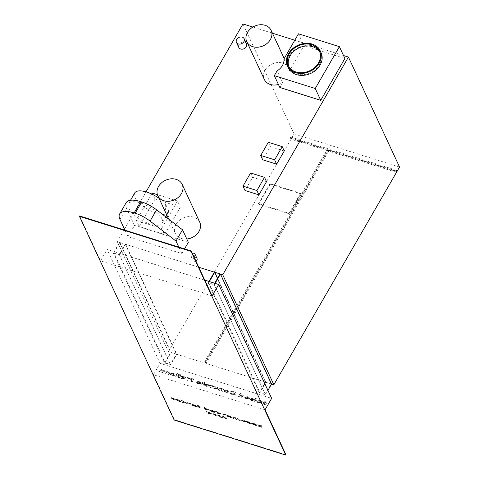 <?xml version="1.0" encoding="UTF-8"?>
<svg xmlns="http://www.w3.org/2000/svg" width="479" height="479" viewBox="0 0 479 479"><rect width="100%" height="100%" fill="white"/><g stroke="black" fill="none" stroke-linecap="round" stroke-linejoin="round"><path stroke-width="0.36" stroke-dasharray="2.4 1.8" d="M212.526 413.988L216.394 415.257L213.029 414.491L215.299 415.467C216.49 415.91 217.209 415.928 217.46 415.521L214.676 414.012C213.454 413.557 212.736 413.545 212.526 413.988L212.526 413.988M214.574 414.185C213.353 413.724 212.634 413.718 212.425 414.155L216.298 415.431L212.927 414.664L215.197 415.64C216.394 416.083 217.113 416.101 217.358 415.694L214.676 414.012M227.25 419.203L223.885 416.479L222.687 416.101L221.136 417.281L225.316 418.251L227.154 419.37L223.885 416.479M207.832 412.018L206.581 411.491L207.245 412.916L209.892 413.772L211.814 413.742L209.239 412.305L207.73 412.191L207.754 411.862M207.658 412.03L206.479 411.659L207.144 413.09L209.79 413.94L211.724 414.101L211.814 413.742L209.239 412.305M182.864 400.863L181.373 400.402L182.864 400.863M182.128 401.037L182.762 401.031L181.272 400.51L182.224 400.869M178.212 399.696L176.194 399.33L180.038 400.905L176.637 400.216L178.906 401.174C180.146 401.636 180.912 401.671 181.212 401.27L178.212 399.696L176.194 399.33M176.092 399.498L179.936 401.073L176.535 400.384L178.805 401.342C180.044 401.809 180.817 401.839 181.11 401.444L178.11 399.863M191.804 404.611L195.672 405.881L192.307 405.114L194.57 406.09C195.767 406.539 196.486 406.557 196.731 406.15L193.953 404.635C192.726 404.18 192.013 404.174 191.804 404.611L191.804 404.611M193.851 404.809C192.63 404.354 191.911 404.342 191.702 404.779L195.576 406.054L192.205 405.288L194.474 406.264C195.666 406.707 196.39 406.725 196.635 406.318L193.953 404.635M205.605 408.461L205.263 407.719L204.084 407.348L205.018 409.353L207.664 410.204L209.586 410.18L207.012 408.737L205.509 408.629L205.263 407.719M205.162 407.892L203.988 407.521L204.916 409.521L209.497 410.539L209.586 410.18L207.012 408.737M217.053 412.054L216.706 411.311L215.532 410.946L216.46 412.946L219.107 413.796L221.029 413.772L218.454 412.335L216.951 412.227L216.706 411.311M216.604 411.485L215.43 411.114L216.364 413.12L220.945 414.131L221.029 413.772L218.454 412.335M227.034 415.676L230.908 416.946L227.537 416.179L229.806 417.161C230.998 417.604 231.722 417.622 231.968 417.215L229.184 415.7C227.962 415.245 227.244 415.239 227.034 415.676L227.034 415.676M229.088 415.874C227.86 415.419 227.148 415.407 226.938 415.85L230.806 417.119L227.441 416.353L229.704 417.329C230.902 417.772 231.62 417.79 231.866 417.383L229.184 415.7M244.811 420.772L243.093 420.071L240.937 420.023L243.775 421.544L245.877 421.574L243.093 420.071M242.991 420.239L240.835 420.197L240.931 419.861L240.835 420.197L243.775 421.544M243.673 421.718L245.787 421.915L245.877 421.574L244.715 420.945M252.235 423.592L256.103 424.861L252.738 424.095L255.008 425.071C256.199 425.514 256.918 425.532 257.169 425.124L254.385 423.616C253.163 423.161 252.445 423.149 252.235 423.592L252.235 423.592M254.283 423.789C253.062 423.328 252.343 423.322 252.134 423.759L256.008 425.035L252.637 424.268L254.906 425.244C256.103 425.687 256.822 425.705 257.067 425.298L254.385 423.616M265.049 409.784L153.466 374.746L174.344 419.652L285.921 454.691M248.517 421.771L246.499 421.412L250.349 422.987L246.948 422.292L249.218 423.256C250.457 423.717 251.224 423.753 251.523 423.352L248.517 421.771L246.499 421.412M246.404 421.58L250.248 423.155L246.847 422.466L249.116 423.424C250.355 423.891 251.128 423.921 251.421 423.526L248.421 421.945M240.326 420.442L239.668 419.017L236.997 418.155L234.039 417.227L232.734 417.347L233.117 418.179L234.291 418.544L233.83 417.784L234.578 417.676L236.135 419.125L237.309 419.496L236.848 418.748L237.614 418.628L240.23 420.616L239.668 419.017M239.566 419.185L233.944 417.401L232.632 417.52L232.686 417.065L233.117 418.179M233.016 418.347L234.195 418.718L233.86 417.999L234.476 417.844L236.033 419.299L237.213 419.664L236.895 418.981L237.614 418.628M226.417 416.071L225.753 414.646L221.825 413.832L222.262 414.766L223.436 415.137L222.969 414.377L223.052 414.688L223.705 414.257L226.316 416.245L225.753 414.646M225.651 414.814L222.064 413.593L221.729 414.006L222.262 414.766M222.16 414.94L223.34 415.305L223.052 414.688L223.705 414.257M210.299 410.419L214.173 411.695L210.802 410.928L213.071 411.904C214.263 412.347 214.987 412.365 215.233 411.958L212.448 410.449C211.227 409.988 210.509 409.982 210.299 410.419L210.299 410.419M212.353 410.617C211.125 410.162 210.413 410.15 210.203 410.593L214.071 411.862L210.706 411.096L212.969 412.072C214.167 412.515 214.885 412.533 215.131 412.126L212.448 410.449M198.857 405.707L197.216 405.456L199.605 406.348L197.611 406.593L199.797 407.755L201.635 407.976L198.695 407.156L200.791 406.737L198.857 405.707L197.216 405.456M197.114 405.629L199.605 406.348L197.51 406.767L199.797 407.755M199.701 407.928L201.533 408.15L198.695 407.156L200.791 406.839L198.761 405.881M191.414 405.078L190.756 403.653L188.289 402.887L191.319 405.252L190.756 403.653M183.541 402.605L182.876 401.18L181.703 400.809L182.361 402.24L183.541 402.605L182.876 401.18M186.87 403.653L188.223 402.857L187.026 402.486L186.229 402.953L183.445 401.36L186.768 403.821L188.223 402.857M170.638 397.965L174.506 399.235L171.141 398.468L173.41 399.444C174.601 399.887 175.32 399.905 175.571 399.498L172.787 397.989C171.566 397.534 170.847 397.522 170.638 397.965L170.638 397.965M172.685 398.163C171.464 397.702 170.746 397.696 170.536 398.133L174.41 399.408L171.039 398.642L173.308 399.618C174.506 400.061 175.224 400.079 175.47 399.672L172.787 397.989M220.609 417.113L219.945 415.688L217.478 414.922L220.508 417.287L219.945 415.688M262.121 427.286L261.211 425.334L259.917 424.927L257.666 424.693L259.115 425.58L258.025 425.999L259.349 426.412L260.546 426.065L260.941 426.915L262.019 427.454L261.211 425.334M261.115 425.502L257.57 424.867L257.66 424.55L257.57 424.867L259.115 425.58M252.601 398.348L250.84 398.217L252.696 399.091L250.026 399.516L251.433 400.534L253.253 400.689L251.224 399.714L253.804 399.414L253.72 398.923L253.804 399.414L252.511 398.151L250.84 398.217M250.751 398.025L252.696 399.091L250.038 399.175L251.433 400.534M251.343 400.336L253.163 400.498L251.134 399.522L253.714 399.223L252.511 398.151M256.624 399.019L256.079 398.444L255.127 398.762L255.044 398.366L255.672 399.139L256.624 399.019M244.721 397.187L248.505 398.492L246.847 398.57L244.691 397.881L246.553 399.001L249.673 398.72L249.697 398.091L247.865 396.863L244.673 397.283M233.429 391.373L230.333 391.074L230.98 391.702L233.171 391.9L234.776 393.564L232.01 393.87L230.315 392.846L229.267 392.972L231.716 394.385C233.207 395.037 234.62 394.888 235.949 393.936L235.979 393.079L233.339 391.181L230.333 391.074M230.243 390.882L230.884 391.505L233.081 391.702L234.686 393.367L234.704 392.804L234.776 393.564L232.01 393.87M222.424 391.379L223.633 389.295L221.088 388.451L219.783 388.295L219.059 388.709L218.268 390.074L219.448 390.445L219.969 389.541L221.19 389.044L221.921 389.744L221.25 391.008L222.424 391.379L223.633 389.295M223.537 389.098L220.999 388.253L219.693 388.098L218.969 388.511L218.179 389.882L219.358 390.247L219.879 389.343L221.1 388.852L221.789 389.337L221.25 391.008M211.724 388.02L212.933 385.93L210.455 385.17L211.257 386.056L210.814 385.577L211.101 386.703L210.55 387.649L211.724 388.02L212.933 385.93M204.114 383.164L204.575 382.356L203.401 381.991L202.934 382.793L202.234 382.571L201.976 383.014L202.683 383.236L201.731 384.882L202.91 385.248L203.856 383.601L204.449 383.787L204.701 383.35L204.024 382.966L204.575 382.356M192.169 381.877L193.815 379.021L189.546 378.638L189.528 379.087L189.456 378.446L190.432 379.811L191.714 380.266L190.995 381.506L192.169 381.877L193.815 379.021M182.81 376.751L181.775 376.147L180.571 378.236L183.182 379.099L186.068 378.733L186.097 378.075L182.948 376.518M178.344 375.59L178.314 374.111L178.422 374.512L176.673 373.596L176.44 373.997L177.11 374.362L176.248 374.41L175.997 374.853L176.739 375.087L175.787 376.734L176.961 377.099L177.913 375.452L178.601 375.153M178.505 374.955L177.446 373.584L176.583 373.398L176.35 373.8L177.026 374.021L176.955 374.632M168.931 374.578L170.135 372.494L167.656 371.734L168.464 372.614L168.021 372.135L168.303 373.267L167.752 374.207L168.931 374.578L170.135 372.494M153.466 374.746L160.064 363.321L271.641 398.366M165.872 373.62L167.075 371.53L164.441 370.662L162.854 370.602L161.483 369.734L159.363 370.141L158.663 371.351L159.836 371.722L160.441 370.674L161.597 370.327L162.213 371.369L161.68 372.303L162.854 372.668L163.429 371.668L164.632 371.285L165.225 372.333L164.698 373.249L165.872 373.62L167.075 371.53M166.985 371.339L162.764 370.405L161.393 369.537L159.268 369.944L158.567 371.159L159.746 371.53L160.351 370.483L161.507 370.135L162.124 371.177L162.321 370.83L161.68 372.303M161.585 372.105L162.764 372.476L163.339 371.476L164.542 371.087L165.135 372.135L165.327 371.77L164.698 373.249M174.829 374.255L173.356 373.458L170.237 373.758L170.237 374.362L172.105 375.62L175.176 375.308L174.829 374.255M180.517 375.752L180.984 374.949L179.811 374.578L179.344 375.386L178.637 375.165L178.386 375.602L179.092 375.823L178.14 377.47L179.314 377.841L180.266 376.195L180.852 376.38L181.11 375.937L180.427 375.56L180.984 374.949M187.469 380.398L189.157 377.47L187.984 377.105L186.289 380.033L187.469 380.398L189.157 377.47M196.282 381.973L200.066 383.278L198.402 383.362L196.252 382.667L198.114 383.787L201.228 383.505L201.258 382.877L199.426 381.649L196.228 382.068M204.551 384.571L208.335 385.87L206.671 385.954L204.521 385.266L206.383 386.385L209.503 386.104L209.527 385.475L207.694 384.248L204.497 384.667M215.939 386.834L213.508 386.619L215.664 387.307L216.789 388.391L215.011 388.535L212.814 387.906L214.7 388.996L217.969 388.756L217.885 387.966L217.969 388.756C217.885 387.733 217.209 387.092 215.939 386.834L213.508 386.619M213.418 386.421L215.574 387.116L216.7 388.194L216.712 387.846L216.789 388.391L215.011 388.535M228.561 391.127L227.088 390.337L223.968 390.63L223.968 391.235L225.837 392.493L228.908 392.181L228.561 391.127M240.775 394.965L241.398 393.882L240.224 393.51L238.536 396.438L241.147 397.301L244.033 396.935L244.062 396.277L242.428 395.151L240.775 394.965L241.398 393.882M258.217 400.432L257.181 399.827L255.972 401.917L258.588 402.779L261.474 402.414L261.504 401.755L258.355 400.199M254.954 401.594L256.157 399.51L254.984 399.139L253.78 401.228L254.954 401.594L256.157 399.51M265.498 404.905L267.144 402.049L262.875 401.665L262.851 402.126L262.785 401.474L263.66 402.791L261.402 403.617L262.726 404.036L265.043 403.294L264.324 404.539L265.498 404.905L267.144 402.049M204.767 280.113L107.128 249.451L160.064 363.321M212.113 295.914L100.53 260.869L107.128 249.451M174.134 420.005L174.344 419.652M79.658 215.963L100.53 260.869M164.602 373.051L165.782 373.422M170.045 372.297L169.117 372.171M169.021 371.979L168.147 371.824M168.057 371.626L167.656 371.734M167.566 371.536L167.758 372.273M167.668 372.081L168.303 373.267M168.147 373.171L167.752 374.207M167.662 374.015L168.836 374.38M173.266 373.267L170.147 373.56L170.141 374.165L172.015 375.422L175.08 375.117L174.739 374.057L173.356 373.458M172.272 374.943L171.32 373.925L172.967 373.734L173.907 374.74L172.362 375.141L171.416 374.123L173.057 373.931L174.003 374.937L172.362 375.141M171.308 374.297L171.32 373.925L171.308 374.297M173.925 374.386L174.003 374.937L173.925 374.386M176.865 374.44L176.248 374.41M176.158 374.219L175.997 374.853M175.901 374.656L176.739 375.087M176.649 374.889L175.787 376.734M175.697 376.536L176.961 377.099M176.871 376.907L177.913 375.452M177.823 375.261L178.254 375.392M180.894 374.752L179.811 374.578M179.715 374.386L179.344 375.386M179.254 375.189L178.637 375.165M178.547 374.967L178.386 375.602M178.296 375.404L179.092 375.823M178.996 375.626L178.14 377.47M178.05 377.278L179.314 377.841M179.224 377.644L180.266 376.195M180.176 375.997L180.852 376.38M180.763 376.183L181.11 375.937M181.014 375.746L180.427 375.56M182.858 376.32L181.775 376.147M181.685 375.955L180.571 378.236M180.475 378.039L181.745 378.602M181.786 378.182L183.182 379.099M183.092 378.901L186.068 378.733M185.978 378.536L186.008 377.877L184.463 376.949M184.373 376.751L182.721 376.554M183.17 378.362L182.218 377.344L183.87 377.159L184.804 378.159L183.259 378.56L182.313 377.542L183.96 377.356L184.894 378.356L183.259 378.56M182.2 377.715L182.218 377.344L182.2 377.715M184.822 377.799L184.894 378.356L184.822 377.799M189.067 377.278L187.984 377.105M187.888 376.907L186.289 380.033M186.199 379.835L187.373 380.206M193.726 378.829L189.456 378.446L190.432 379.811M190.343 379.613L191.714 380.266M191.624 380.069L190.995 381.506M190.905 381.314L192.079 381.679M191.899 378.859L192.253 378.973L191.917 379.554L190.636 378.811L192.348 379.164L192.007 379.751L190.726 379.009L191.989 379.057M196.139 381.877L200.066 383.278M199.977 383.08L198.402 383.362M198.312 383.164L197.378 382.781M197.282 382.583L196.252 382.667M196.156 382.476L198.114 383.787M198.025 383.589L201.228 383.505M201.138 383.308L201.168 382.685L199.426 381.649M199.336 381.452L196.192 381.781M200.168 382.667L197.54 381.841L199.048 381.883L200.258 382.859L197.635 382.038L199.138 382.074L200.168 382.667M204.485 382.164L203.401 381.991M203.312 381.793L202.934 382.793M202.845 382.601L202.234 382.571M202.138 382.38L201.976 383.014M201.887 382.817L202.683 383.236M202.593 383.038L201.731 384.882M201.641 384.685L202.91 385.248M202.815 385.056L203.856 383.601M203.767 383.41L204.449 383.787M204.353 383.589L204.701 383.35M204.611 383.152L204.024 382.966M204.407 384.475L208.335 385.87M208.245 385.679L206.671 385.954M206.581 385.763L205.647 385.379M205.557 385.182L204.521 385.266M204.431 385.068L206.383 386.385M206.293 386.188L209.503 386.104M209.407 385.906L209.437 385.284L207.694 384.248M207.605 384.05L204.461 384.374M208.437 385.266L205.814 384.439L207.317 384.475L208.527 385.457L205.904 384.631L207.407 384.673L208.437 385.266M212.838 385.739L211.91 385.613M211.82 385.415L210.946 385.266M210.85 385.068L210.455 385.17M210.365 384.978L210.556 385.715M210.461 385.523L211.101 386.703M210.946 386.613L210.55 387.649M210.461 387.457L211.634 387.822M214.921 388.337L213.903 387.924M213.814 387.727L212.814 387.906M212.718 387.709L214.61 388.804L217.879 388.559C217.795 387.541 217.119 386.9 215.849 386.637M221.16 390.816L222.334 391.181M226.998 390.14L223.879 390.433L223.873 391.044L225.747 392.301L228.812 391.99L228.471 390.93L227.088 390.337M226.004 391.816L225.052 390.804L226.699 390.607L227.639 391.612L226.094 392.014L225.148 390.996L226.789 390.804L227.735 391.81L226.094 392.014M225.04 391.169L225.052 390.804L225.04 391.169M227.657 391.259L227.735 391.81L227.657 391.259M231.92 393.672L230.315 392.846M230.225 392.654L229.267 392.972M229.178 392.774L231.62 394.187C233.117 394.846 234.53 394.696 235.86 393.738L235.949 393.936M235.86 393.738L235.884 392.882L233.339 391.181M241.308 393.684L240.224 393.51M240.135 393.313L238.536 396.438M238.44 396.241L239.71 396.81M239.751 396.384L241.147 397.301M241.057 397.109L244.033 396.935M243.943 396.744L243.973 396.079L242.428 395.151M242.338 394.959L240.686 394.768M241.135 396.57L240.183 395.552L241.835 395.361L242.769 396.367L241.224 396.762L240.278 395.744L241.925 395.558L242.859 396.558L241.224 396.762M240.165 395.923L240.183 395.552L240.165 395.923M242.787 396.001L242.859 396.558L242.787 396.001M244.577 397.091L248.505 398.492M248.415 398.294L246.847 398.57M246.751 398.378L245.817 397.995M245.727 397.798L244.691 397.881M244.601 397.684L246.553 399.001M246.463 398.803L249.673 398.72M249.583 398.522L249.607 397.899L247.865 396.863M247.775 396.666L244.631 396.989M248.607 397.881L245.984 397.055L247.487 397.097L248.703 398.073L246.074 397.253L247.577 397.289L248.607 397.881M258.265 400.001L257.181 399.827M257.085 399.636L255.972 401.917M255.882 401.719L257.151 402.282M257.193 401.863L258.588 402.779M258.498 402.588L261.474 402.414M261.384 402.222L261.408 401.558L259.869 400.63M259.78 400.438L258.127 400.24M258.57 402.049L257.624 401.031L259.277 400.839L260.211 401.845L258.666 402.24L257.714 401.222L259.367 401.037L260.301 402.037L258.666 402.24M257.606 401.396L257.624 401.031L257.606 401.396M260.223 401.48L260.301 402.037L260.223 401.48M255.99 398.253L255.044 398.366L255.582 398.947L256.534 398.827L256.079 398.444M256.067 399.312L254.984 399.139M254.894 398.947L253.78 401.228M253.69 401.031L254.864 401.402M252.247 398.636L252.607 398.893L252.247 398.636M251.553 399.839L251.134 399.522L251.553 399.839M267.054 401.857L262.785 401.474L263.66 402.791M263.57 402.594L261.402 403.617M261.312 403.426L262.726 404.036M262.636 403.839L264.881 403.246M264.947 403.096L264.324 404.539M264.228 404.342L265.408 404.713M265.582 402.001L265.246 402.588L263.965 401.833L265.582 402.001L265.336 402.779L264.055 402.031L265.671 402.192M255.84 424.747L253.211 423.921L255.84 424.747L253.313 423.747L254.487 423.903L255.942 424.574M243.506 421.388L242.003 420.448L243.218 420.388L244.607 421.49L242.015 420.562L244.697 421.203L243.607 421.215M237.512 418.796L238.859 419.442M238.764 419.616L239.153 420.071M239.051 420.245L240.23 420.616M230.638 416.832L228.112 415.838L230.74 416.658M223.609 414.431L224.789 414.832M224.693 415.006L225.238 415.7M225.142 415.874L226.316 416.245M218.358 412.503L216.951 412.227M218.658 413.581L217.256 412.473L219.849 413.401L218.658 413.581L217.262 412.587L219.849 413.401L218.759 413.413M213.903 411.575L211.377 410.581L214.005 411.407M206.916 408.91L205.509 408.629M207.215 409.988L205.713 409.054L206.934 408.994L208.317 410.084L205.719 409.162L208.407 409.802L207.311 409.814M197.965 406.527L197.51 406.767L197.965 406.527M195.408 405.767L192.78 404.941L195.408 405.767L192.881 404.773L194.055 404.929L195.504 405.593M190.654 403.827L189.732 403.336M189.72 403.683L188.732 403.001M188.636 403.168L188.289 402.887M188.193 403.061L188.78 403.294M188.678 403.468L189.091 403.366M188.989 403.54L189.947 404.066M189.876 404.306L190.241 404.713M190.145 404.881L191.319 405.252M182.774 401.348L181.703 400.809M181.601 400.983L182.361 402.24M182.265 402.408L183.439 402.779M188.127 403.031L187.026 402.486M186.93 402.653L186.229 402.953M186.127 403.12L184.643 401.737M184.547 401.905L183.445 401.36M183.343 401.528L186.127 403.42M186.032 403.593L186.768 403.821M209.137 412.473L207.73 412.191M209.443 413.551L207.94 412.617L209.161 412.557L210.538 413.652L207.946 412.73L210.634 413.371L209.539 413.383M174.242 399.121L171.614 398.294L174.242 399.121L171.716 398.121L172.889 398.277L174.344 398.947M223.789 416.646L222.687 416.101M222.585 416.269L221.136 417.281M221.035 417.449L222.394 417.676M222.298 417.85L222.699 417.431M222.603 417.598L225.316 418.251M225.214 418.418L225.992 418.808M225.89 418.975L227.154 419.37M222.873 417.389L223.43 416.981L224.621 417.933L222.873 417.389L223.531 416.814L224.717 417.766L222.969 417.215M219.843 415.856L218.927 415.365M218.909 415.712L217.921 415.03M217.825 415.203L217.478 414.922M217.382 415.095L217.969 415.329M217.873 415.503L218.28 415.401M218.184 415.568L219.137 416.101M219.065 416.341L219.43 416.742M219.334 416.916L220.508 417.287M216.131 415.143L213.502 414.317L216.131 415.143L213.604 414.143L214.778 414.299L216.233 414.97M259.013 425.753L258.025 425.999M257.924 426.172L259.349 426.412M259.247 426.585L260.39 426.017M260.45 426.238L260.941 426.915M260.845 427.088L262.019 427.454M260.097 425.484L260.289 425.885L259.893 425.759L258.84 425.011L260.384 425.717L258.744 425.232L260.199 425.316M319.816 52.139A17.142 13.717 155.1 0 1 320.319 53.097A17.142 13.717 155.1 0 1 315.661 69.413A17.142 13.717 155.1 0 1 296.902 73.952A17.142 13.717 155.1 0 1 289.232 67.545A17.142 13.717 155.1 0 1 288.825 66.545M321.08 52.738A17.98 14.388 -24.9 0 0 313.032 46.02A17.98 14.388 -24.9 0 0 293.352 50.78A17.98 14.388 -24.9 0 0 288.472 67.898M168.836 211.137C167.752 212.82 166.89 212.82 166.255 211.131C165.291 209.395 165.039 206.994 165.494 203.94L168.836 211.137A19.447 7.694 30 0 1 168.434 212.371A19.447 7.694 30 0 1 152.142 211.556A19.447 7.694 30 0 1 135.03 197.444A19.447 7.694 30 0 1 134.749 192.923M161.89 218.699A19.447 7.694 30 0 1 162.165 223.22A19.447 7.694 30 0 1 145.879 222.406A19.447 7.694 30 0 1 128.767 208.299A19.447 7.694 30 0 1 128.486 203.773A19.447 7.694 30 0 1 144.772 204.587A19.447 7.694 30 0 1 161.89 218.699M192.342 253.385A2.245 1.796 -24.9 0 0 190.917 256.02A2.245 1.796 -24.9 0 0 191.923 256.858A2.245 1.796 -24.9 0 0 193.851 256.63M197.043 258.54A2.245 1.796 -24.9 0 0 196.037 257.702A2.245 1.796 -24.9 0 0 193.582 258.295A2.245 1.796 -24.9 0 0 192.971 260.432A2.245 1.796 -24.9 0 0 193.977 261.271A2.245 1.796 -24.9 0 0 195.899 261.043M246.523 43.823A4.263 3.413 -24.9 0 0 244.613 42.23A4.263 3.413 -24.9 0 0 239.949 43.355A4.263 3.413 -24.9 0 0 238.787 47.415M344.898 58.492L303.979 45.643L289.43 70.85A13.424 10.742 -24.9 0 0 288.669 68.114A13.424 10.742 -24.9 0 0 282.658 63.09A13.424 10.742 -24.9 0 0 267.965 66.647A13.424 10.742 -24.9 0 0 264.318 79.43M199.725 222.16A13.424 10.742 -24.9 0 0 193.72 217.143A13.424 10.742 -24.9 0 0 179.026 220.699A13.424 10.742 -24.9 0 0 175.38 233.483A13.424 10.742 -24.9 0 0 181.385 238.5A13.424 10.742 -24.9 0 0 186.81 239.015M155.028 199.138L139.191 226.567L164.513 234.518L180.349 207.09L155.028 199.138L152.202 193.043M278.425 84.472A13.424 10.742 -24.9 0 0 282.604 82.675L279.826 87.483M284.251 150.993L270.342 146.622L262.737 159.794M208.994 281.442L208.173 282.849L214.293 284.771L215.107 283.358M343.521 55.534L294.777 40.224M272.443 33.207L252.864 27.058M198.791 267.252L125.654 244.284L119.469 254.99L113.355 253.074L119.534 242.368L117.271 241.656L124.055 229.908M124.486 229.154L146.017 191.869M214.724 283.239L214.113 284.292L208.766 282.616L209.371 281.562M113.942 252.834L119.918 242.488L125.27 244.164L119.295 254.517L113.942 252.834L165.063 362.807L171.039 352.454L176.392 354.137L170.416 364.483L165.063 362.807M266.528 181.685L252.619 177.32L245.014 190.492M188.343 242.314L134.503 225.405L127.989 236.686L181.828 253.595L184.535 248.9M282.604 82.675L277.101 70.838M283.927 59.019L289.43 70.85M298.483 33.805L303.979 45.643M395.804 170.889L327.995 149.592L205.365 361.986L204.605 361.747L327.229 149.352L290.34 137.766L290.753 137.048L291.43 138.515L396.025 171.362M291.43 138.515L294.082 133.922L399.552 167.045M300.572 193.276L289.035 213.269L258.462 203.665L270.006 183.679L300.572 193.276L300.83 193.833L289.292 213.82L289.035 213.269M168.392 351.622L291.022 139.227L327.911 150.813L205.281 363.208L176.775 354.256L170.59 364.962L164.477 363.04L170.656 352.334L168.392 351.622L117.271 241.656M396.486 172.35L328.678 151.053L206.048 363.447L265.48 382.116L259.295 392.822L265.414 394.744L267.929 390.379M265.234 394.265L259.887 392.582L265.863 382.236L271.21 383.913L265.234 394.265L214.113 284.292M214.293 284.771L265.414 394.744M208.173 282.849L259.295 392.822M290.34 137.766L291.022 139.227M242.961 23.95L294.082 133.922M113.355 253.074L164.477 363.04M119.469 254.99L170.59 364.962M214.358 272.144L265.48 382.116M204.605 361.747L205.281 363.208M205.365 361.986L206.048 363.447M125.654 244.284L176.775 354.256M119.534 242.368L170.656 352.334M220.089 273.946L271.21 383.913M217.562 278.329L265.863 382.236M208.766 282.616L259.887 392.582M125.27 244.164L176.392 354.137M119.918 242.488L171.039 352.454M119.295 254.517L170.416 364.483M289.292 213.82L258.72 204.216L258.462 203.665M258.72 204.216L270.264 184.229L270.006 183.679M270.264 184.229L300.83 193.833M290.753 137.048L396.217 170.171M327.229 149.352L327.911 150.813M327.995 149.592L328.678 151.053M268.324 142.281L270.342 146.622M250.601 172.973L252.619 177.32M151.639 194.013L136.359 220.478L139.191 226.567M136.359 220.478L161.68 228.429L164.513 234.518M167.967 217.544L177.517 201L180.349 207.09M161.68 228.429L167.554 218.262M177.517 201L157.417 194.684M124.971 230.195L127.989 236.686M119.984 219.466L126.498 208.185L134.503 225.405M178.811 247.104L181.828 253.595M126.498 208.185A23.693 9.37 30 0 1 126.157 202.671M159.004 198.258A19.447 7.694 30 0 1 165.494 203.94M319.409 51.145L320.319 53.097M168.434 212.371L166.842 215.125M165.806 216.921L162.165 223.22M190.917 256.02L192.971 260.432M168.722 219.16L175.38 233.483M284.209 58.522L288.669 68.114M130.504 200.282L128.486 203.773M288.328 65.593L289.232 67.545"/><path stroke-width="0.72" d="M285.718 455.05L191.031 251.361L79.448 216.322L174.134 420.005L285.718 455.05L285.921 454.691L265.049 409.784L271.641 398.366L218.705 284.49L204.767 280.113M191.031 251.361L191.235 251.008L212.113 295.914L218.705 284.49M79.448 216.322L79.658 215.963L191.235 251.008M288.825 66.545A17.142 13.717 155.1 0 1 294.387 50.798A17.142 13.717 155.1 0 1 312.649 46.691A17.142 13.717 155.1 0 1 319.816 52.139M295.998 72A17.142 13.717 -24.9 0 0 314.757 67.461A17.142 13.717 -24.9 0 0 319.409 51.145A17.142 13.717 -24.9 0 0 311.739 44.733A17.142 13.717 -24.9 0 0 292.98 49.277A17.142 13.717 -24.9 0 0 288.328 65.593A17.142 13.717 -24.9 0 0 295.998 72M312.128 44.068A17.98 14.388 -24.9 0 0 292.447 48.828A17.98 14.388 -24.9 0 0 287.562 65.946A17.98 14.388 -24.9 0 0 295.609 72.67A17.98 14.388 -24.9 0 0 315.29 67.91A17.98 14.388 -24.9 0 0 320.176 50.786A17.98 14.388 -24.9 0 0 312.128 44.068M287.562 65.946L288.472 67.898A17.98 14.388 -24.9 0 0 296.519 74.622A17.98 14.388 -24.9 0 0 316.194 69.862A17.98 14.388 -24.9 0 0 321.08 52.738L320.176 50.786M193.851 256.63A2.245 1.796 -24.9 0 0 194.989 254.127A2.245 1.796 -24.9 0 0 193.983 253.289A2.245 1.796 -24.9 0 0 192.342 253.385M242.254 37.152A4.263 3.413 -24.9 0 0 237.59 38.278A4.263 3.413 -24.9 0 0 236.428 42.338A4.263 3.413 -24.9 0 0 238.338 43.93A4.263 3.413 -24.9 0 0 243.003 42.805A4.263 3.413 -24.9 0 0 244.164 38.745A4.263 3.413 -24.9 0 0 242.254 37.152M236.428 42.338L238.787 47.415A4.263 3.413 -24.9 0 0 240.697 49.008A4.263 3.413 -24.9 0 0 245.362 47.882A4.263 3.413 -24.9 0 0 246.523 43.823L244.164 38.745M265.097 25.309A13.424 10.742 -24.9 0 0 250.403 28.866A13.424 10.742 -24.9 0 0 246.757 41.649A13.424 10.742 -24.9 0 0 252.762 46.667A13.424 10.742 -24.9 0 0 267.456 43.11A13.424 10.742 -24.9 0 0 271.102 30.327A13.424 10.742 -24.9 0 0 265.097 25.309M246.757 41.649L264.318 79.43A13.424 10.742 -24.9 0 0 270.33 84.454A13.424 10.742 -24.9 0 0 278.425 84.472M176.152 179.362A13.424 10.742 -24.9 0 0 161.459 182.918A13.424 10.742 -24.9 0 0 157.813 195.695A13.424 10.742 -24.9 0 0 163.824 200.719A13.424 10.742 -24.9 0 0 178.517 197.162A13.424 10.742 -24.9 0 0 182.164 184.379A13.424 10.742 -24.9 0 0 176.152 179.362M186.81 239.015A13.424 10.742 -24.9 0 0 199.725 222.16L182.164 184.379M195.899 261.043A2.245 1.796 -24.9 0 0 197.043 258.54L194.989 254.127M320.744 100.333L344.898 58.492L339.395 46.661L298.483 33.805L283.927 59.019A13.424 10.742 155.1 0 1 277.101 70.838L274.323 75.646L279.826 87.483L320.744 100.333L315.242 88.501L339.395 46.661M276.646 164.165L284.251 150.993L282.233 146.652L268.324 142.281L260.72 155.453L262.737 159.794L276.646 164.165L274.629 159.818L282.233 146.652M215.107 283.358L220.472 274.066L222.735 274.778L348.431 57.073L343.521 55.534M294.777 40.224L272.443 33.207M252.864 27.058L242.961 23.95L146.017 191.869M124.055 229.908L124.486 229.154M198.791 267.252L214.358 272.144L208.994 281.442M209.371 281.562L214.742 272.264L220.089 273.946L214.724 283.239M258.923 194.857L266.528 181.685L264.51 177.344L250.601 172.973L242.997 186.145L245.014 190.492L258.923 194.857L256.906 190.516L264.51 177.344M184.535 248.9L188.343 242.314L182.517 229.776L175.997 241.063L150.077 221.106A20.801 8.227 -150 0 0 135.174 213.233L141.688 201.946L140.682 201.635L134.168 212.916L135.174 213.233M396.025 171.362L396.899 171.638L399.552 167.045L348.431 57.073M267.929 390.379L271.593 384.032L273.856 384.745L396.486 172.35L395.804 170.889L396.217 170.171L396.899 171.638M222.735 274.778L273.856 384.745M220.472 274.066L271.593 384.032M214.742 272.264L217.562 278.329M274.323 75.646L315.242 88.501M260.72 155.453L274.629 159.818M242.997 186.145L256.906 190.516M157.417 194.684L152.202 193.043L151.639 194.013M167.554 218.262L167.967 217.544M134.168 212.916A23.693 9.37 -150 0 0 119.642 213.957A23.693 9.37 -150 0 0 119.984 219.466L124.971 230.195M175.997 241.063L178.811 247.104M141.688 201.946A20.801 8.227 30 0 1 156.591 209.826L182.517 229.776M119.642 213.957L126.157 202.671A23.693 9.37 30 0 1 140.682 201.635M130.504 200.282L134.749 192.923A19.447 7.694 30 0 1 159.004 198.258M156.591 209.826L150.077 221.106M166.842 215.125L165.806 216.921M157.813 195.695L168.722 219.16M271.102 30.327L284.209 58.522"/></g></svg>
